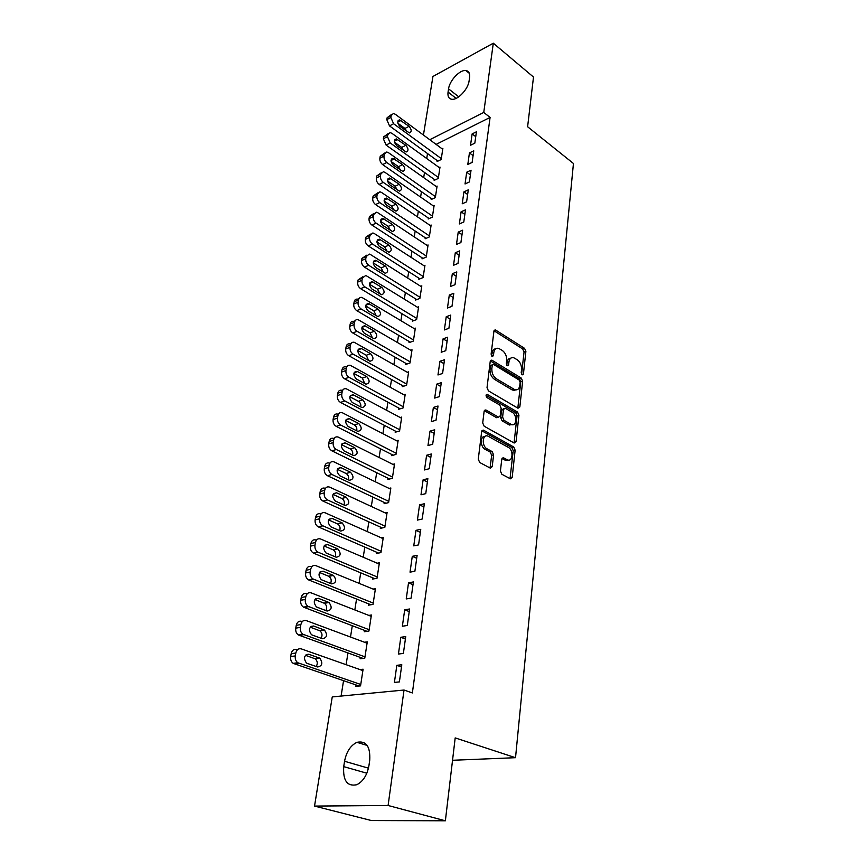 <?xml version="1.0" encoding="UTF-8"?>
<svg xmlns="http://www.w3.org/2000/svg" width="864" height="864" viewBox="0 0 864 864"><rect width="100%" height="100%" fill="white"/><g stroke="black" fill="none" stroke-linecap="round" stroke-linejoin="round"><path stroke-width="1.3" d="M522.148 374.89L523.422 374.058L525.884 351.432L524.556 348.332L495.407 329.908L493.927 331.204L491.108 354.186L492.34 356.54L493.43 355.612L493.787 352.609C494.392 349.218 496.022 347.814 498.668 348.376L502.297 350.449C505.386 352.814 506.844 356.195 506.671 360.569L506.326 363.55L507.287 365.753L508.594 364.932L508.928 361.962C509.512 358.582 511.099 357.167 513.702 357.728L517.223 359.748C520.247 362.07 521.683 365.407 521.532 369.749L521.208 372.697L522.148 374.89M500.418 471.031L501.844 474.271L510.397 478.818L512.19 477.317L515.138 450.187L513.756 447.001L483.646 430.24L481.658 431.6L478.278 459.216L479.725 462.499L490.363 468.158L492.21 466.646L493.592 454.853L492.167 451.602L487.015 448.794C481.41 446.072 482.393 433.588 487.976 436.136L508.345 447.379C513.778 450.058 512.87 462.402 507.395 459.864L503.528 457.801L501.757 459.281L500.418 471.031M404.028 690.034L388.098 805.486L314.528 806.08L332.251 696.913L404.028 690.034L412.376 692.95L490.082 117.428L483.754 112.45L429.775 139.72M423.436 135.043L432.94 76.475L493.312 43.2L533.498 77.058L527.612 126.749L573.448 163.49L515.527 757.696L455.188 737.91L445.37 820.8L388.098 805.486M493.312 43.2L483.754 112.45M518 408.229L519.836 406.966L522.644 381.218L521.294 378.097L491.8 360.126L490.223 361.465L487.026 387.634L488.43 390.863L518 408.229M518.94 415.249L516.067 441.677L514.188 443.027L484.142 426.2L482.706 422.939L484.121 411.372L485.849 409.946L498.593 417.182L500.278 415.768L501.152 408.24L499.759 405.032L487.069 397.645C485.719 395.906 485.784 394.826 487.253 394.405L517.568 412.096L518.94 415.249L517.05 415.778L514.156 442.174L516.067 441.677M452.542 760.277L515.527 757.696M405.734 636.606L400.81 637.276L398.434 654.037L403.38 653.422L405.734 636.606M360.331 657.418L360.115 658.778L364.781 658.206L367.286 641.855L364.468 642.233M413.392 581.936L408.521 582.8L406.242 598.925L411.124 598.115L413.392 581.936M368.615 603.85L368.41 605.167L373.021 604.4L375.43 588.654L373.064 589.075M420.757 529.319L415.962 530.356L413.759 545.875L418.576 544.892L420.757 529.319M376.607 552.236L376.412 553.5L380.959 552.571L383.281 537.397L381.251 537.829M427.853 478.634L423.112 479.833L420.995 494.791L425.758 493.646L427.853 478.634M384.307 502.481L384.113 503.701L388.616 502.61L390.852 487.976L389.081 488.419M434.689 429.786L430.013 431.136L427.972 445.565L432.67 444.258L434.689 429.786M391.738 454.475L391.554 455.652L395.993 454.421L398.164 440.294L396.587 440.748M441.288 382.676L436.676 384.167L434.7 398.077L439.333 396.641L441.288 382.676M398.909 408.132L398.736 409.266L403.121 407.905L405.216 394.265L403.801 394.708M447.649 337.219L443.092 338.828L441.191 352.264L445.77 350.687L447.649 337.219M405.832 363.366L405.67 364.468L410 362.977L412.02 349.79L410.756 350.244M453.805 293.306L449.302 295.034L447.466 308.016L451.98 306.32L453.805 293.306M412.528 320.101L412.366 321.16L416.653 319.55L418.608 306.806L417.452 307.26M459.745 250.884L455.296 252.72L453.514 265.27L457.985 263.466L459.745 250.884M419.008 278.251L418.846 279.288L423.09 277.571L424.969 265.248L423.911 265.68M465.48 209.866L461.095 211.81L459.378 223.938L463.784 222.026L465.48 209.866M425.272 237.762L425.12 238.766L429.311 236.952L431.136 225.018L430.164 225.45M471.042 170.197L466.7 172.217L465.037 183.956L469.39 181.958L471.042 170.197M431.341 198.569L431.19 199.53L435.326 197.629L437.098 186.073L436.201 186.505M476.42 131.792L472.133 133.909L470.524 145.271L474.822 143.176L476.42 131.792M437.216 160.607L437.076 161.536L441.158 159.548L442.876 148.36L442.044 148.77M490.082 117.428L436.104 144.385M427.518 153.554L426.73 158.512M424.516 172.454L423.684 177.638M421.448 191.668L420.595 197.068M418.338 211.183L417.442 216.821M415.184 231.023L414.245 236.898M411.966 251.186L410.994 257.31M408.704 271.696L407.689 278.068M405.378 292.529L404.33 299.171M402.008 313.729L400.907 320.63M398.574 335.275L397.429 342.457M395.086 357.199L393.887 364.673M391.532 379.501L390.29 387.266M387.914 402.192L386.629 410.27M384.232 425.282L382.903 433.674M380.495 448.783L379.102 457.499M376.682 472.705L375.235 481.756M372.805 497.059L371.304 506.455M368.852 521.856L367.297 531.608M364.824 547.117L363.215 557.226M360.731 572.832L359.057 583.33M356.551 599.044L354.823 609.93M352.296 625.741L350.503 637.038M347.965 652.957L346.097 664.675M343.548 680.692L341.096 696.071M434.3 179.431L434.149 180.382L438.275 178.438L440.014 167.065L439.139 167.486M473.753 150.833L469.444 152.906L467.802 164.462L472.133 162.41L473.753 150.833M428.328 218.009L428.177 218.992L432.346 217.134L434.138 205.394L433.199 205.816M468.288 189.864L463.925 191.851L462.229 203.785L466.614 201.83L468.288 189.864M422.161 257.839L422.01 258.854L426.222 257.094L428.08 244.966L427.064 245.398M462.64 230.202L458.222 232.092L456.473 244.426L460.901 242.568L462.64 230.202M415.8 298.998L415.638 300.046L419.893 298.382L421.816 285.854L420.714 286.297M456.797 271.922L452.326 273.704L450.511 286.459L455.004 284.71L456.797 271.922M409.212 341.55L409.039 342.63L413.359 341.075L415.346 328.126L414.126 328.568M450.76 315.068L446.224 316.742L444.355 329.951L448.902 328.309L450.76 315.068M402.397 385.549L402.224 386.672L406.588 385.247L408.65 371.833L407.311 372.287M444.496 359.748L439.916 361.292L437.972 374.965L442.584 373.464L444.496 359.748M395.356 431.093L395.172 432.259L399.589 430.952L401.717 417.074L400.226 417.528M438.016 406.026L433.372 407.441L431.363 421.61L436.028 420.228L438.016 406.026M388.055 478.256L387.871 479.466L392.342 478.3L394.546 463.925L392.872 464.368M431.309 453.989L426.6 455.263L424.516 469.951L429.246 468.72L431.309 453.989M380.495 527.137L380.3 528.379L384.826 527.364L387.104 512.46L385.214 512.903M424.343 503.744L419.569 504.857L417.409 520.096L422.204 519.026L424.343 503.744M372.643 577.8L372.449 579.096L377.028 578.254L379.393 562.788L377.212 563.22M417.107 555.379L412.279 556.33L410.033 572.152L414.893 571.255L417.107 555.379M364.511 630.385L364.306 631.724L368.939 631.055L371.401 615.006L368.82 615.406M409.601 609.001L404.698 609.779L402.376 626.216L407.29 625.504L409.601 609.001M356.065 684.968L355.849 686.362L360.547 685.876L363.096 669.211L359.986 669.568M401.803 664.751L396.835 665.323L394.416 682.409L399.395 681.901L401.803 664.751M514.004 389.988L514.771 390.442M368.939 765.634C367.168 775.084 363.128 781.445 356.821 784.717C347.22 786.704 342.857 780.678 343.721 766.627L344.552 761.27C346.421 751.766 350.546 745.448 356.929 742.327C366.163 740.47 370.429 746.41 369.738 760.169L368.939 765.634M445.37 820.8L371.358 820.53L314.528 806.08M448.556 88.852C449.561 80.546 459.929 69.509 465.858 70.535C468.828 71.032 470.07 73.386 469.584 77.587L469.109 80.838C468.18 89.143 457.801 100.213 451.904 99.284C448.794 98.82 447.509 96.412 448.06 92.07L448.556 88.852L458.73 96.833M472.133 133.909L475.729 136.652M469.444 152.906L473.072 155.639M466.7 172.217L470.372 174.917M463.925 191.851L467.629 194.519M461.095 211.81L464.843 214.445M458.222 232.092L462.002 234.695M455.296 252.72L459.119 255.29M452.326 273.704L456.192 276.232M449.302 295.034L453.211 297.529M446.224 316.742L450.176 319.205M443.092 338.828L447.088 341.248M439.916 361.292L443.956 363.668M436.676 384.167L440.759 386.489M433.372 407.441L437.508 409.72M483.44 430.142L482.058 430.51M430.013 431.136L434.192 433.372M426.6 455.263L430.823 457.445M423.112 479.833L427.388 481.972M419.569 504.857L423.889 506.941M415.962 530.356L420.336 532.375M412.279 556.33L416.707 558.284M408.521 582.8L413.003 584.69M404.698 609.779L409.234 611.604M400.81 637.276L405.4 639.047M396.835 665.323L401.479 667.008M510.797 358.16C508.734 358.279 507.492 359.737 507.071 362.556L508.928 361.962M506.758 365.234L507.071 362.556M495.677 348.818C493.614 348.97 492.361 350.438 491.929 353.225L493.787 352.609M491.594 355.957L491.929 353.225M521.597 374.306L524.038 352.037L522.698 348.937L494.014 330.761M517.817 408.121L520.776 381.791L519.426 378.67L490.352 360.936M520.16 382.255L519.21 380.063L493.592 364.457L492.253 365.288L491.864 368.485C491.67 372.956 493.15 376.38 496.314 378.734L514.868 389.729C517.579 390.366 519.221 388.919 519.815 385.398L520.16 382.255M492.491 364.63L490.385 365.893L492.253 365.288M515.97 389.934L512.05 389.848L494.435 379.318C491.281 376.963 489.791 373.55 489.996 369.079L490.385 365.893M513.972 442.908L514.156 442.174M484.315 410.67L496.454 417.614L498.128 417.139M486.076 395.366L515.689 412.636L517.568 412.096M510.84 424.224L511.445 424.516C516.726 426.784 517.406 414.968 512.179 412.258L505.105 408.175L503.453 409.579L502.589 417.096L503.982 420.304L510.84 424.224L508.95 424.742L512.287 424.71M503.842 408.532L501.563 410.119L503.453 409.579M508.95 424.742L502.092 420.833L500.699 417.636L501.563 410.119M517.05 415.778L515.689 412.636M508.313 460.102L505.483 460.35L501.984 458.471M485.05 436.417C480.071 435.683 480.092 446.915 485.104 449.302L487.015 448.794M490.039 467.986L491.67 455.339L490.255 452.099L485.104 449.302M510.019 478.624L513.227 450.673L511.844 447.498L481.864 430.834M441.31 158.609L393.584 123.736L390.852 117.439L391.198 115.538L393.379 113.497L395.258 114.242L442.735 149.288M437.929 161.125L389.513 125.906L386.78 119.621L387.126 117.731L391.576 114.458M406.998 131.62L404.957 128.455L397.915 123.282M399.978 126.479L409.428 132.937C411.88 131.771 411.75 129.568 409.039 126.317L399.557 119.826C397.094 121.014 397.235 123.228 399.978 126.479M438.415 177.487L390.204 142.96L387.45 136.62L387.796 134.687L390.085 132.592L391.9 133.315L439.862 168.016M435.046 179.96L386.111 145.087L383.357 138.769L383.702 136.847L388.195 133.585M403.823 150.768L401.728 147.409L394.535 142.236M396.662 145.638L406.145 152.01C408.694 150.854 408.586 148.63 405.821 145.314L396.306 138.899C393.757 140.076 393.876 142.322 396.662 145.638M435.478 196.668L386.77 162.508C384.707 160.79 383.778 158.663 383.994 156.125L384.34 154.159L386.759 151.999L388.498 152.701L436.957 187.034M432.119 199.109L382.644 164.592C380.581 162.875 379.663 160.758 379.868 158.231L380.225 156.265L384.75 153.025M400.594 170.23L398.444 166.666L391.111 161.514M393.293 165.1L402.808 171.396C405.464 170.251 405.378 167.994 402.559 164.624L393.023 158.296C390.366 159.462 390.452 161.73 393.293 165.1M432.497 216.151L383.281 182.38C381.186 180.673 380.257 178.535 380.473 175.964L380.83 173.966L383.368 171.731L385.031 172.4L433.987 206.366M429.138 218.56L379.134 184.41C377.05 182.714 376.11 180.587 376.326 178.016L376.693 176.018L381.251 172.789M397.3 190.004L395.096 186.246L387.644 181.105M389.88 184.896L399.406 191.106C402.17 189.961 402.116 187.682 399.244 184.248L389.675 178.006C386.91 179.161 386.975 181.462 389.88 184.896M429.462 235.948L379.728 202.586C377.611 200.891 376.672 198.742 376.898 196.128L377.255 194.087L379.922 191.797L381.51 192.434L430.985 226.012M426.114 238.334L375.559 204.563C373.442 202.878 372.503 200.74 372.73 198.126L373.097 196.106L377.698 192.877M393.952 210.092L391.705 206.15L384.113 201.042M386.402 205.016L395.96 211.129C398.822 210.006 398.79 207.695 395.874 204.196L386.284 198.04C383.411 199.195 383.443 201.517 386.402 205.016M426.373 256.079L376.11 223.128C373.982 221.454 373.032 219.283 373.259 216.626L373.626 214.564L376.434 212.209L377.924 212.814L427.928 245.97M423.047 258.422L371.92 225.061C369.792 223.387 368.842 221.238 369.068 218.581L369.436 216.529L374.08 213.311M390.539 230.526L388.249 226.39L380.538 221.314M382.86 225.482L392.44 231.498C395.42 230.386 395.42 228.042 392.44 224.489L382.828 218.419C379.847 219.564 379.858 221.918 382.86 225.482M423.241 276.534L372.438 244.026C370.289 242.363 369.328 240.181 369.554 237.481L369.932 235.386L372.881 232.956L374.285 233.528L424.818 266.263M419.936 278.845L368.226 245.905C366.066 244.253 365.105 242.082 365.342 239.393L365.72 237.298L370.397 234.09M387.05 251.294L384.739 246.964L376.909 241.931M379.264 246.294L388.865 252.212C391.954 251.111 391.986 248.746 388.951 245.106L379.328 239.144C376.218 240.268 376.196 242.654 379.264 246.294M420.055 297.335L368.701 265.28C366.52 263.628 365.548 261.436 365.785 258.703L366.174 256.565L369.274 254.07L370.58 254.61L421.654 286.891M416.772 299.603L364.457 267.106C362.286 265.464 361.314 263.282 361.552 260.55L361.94 258.422L366.66 255.226M383.508 272.408L381.175 267.894L373.226 262.904M375.602 267.462L385.225 273.272C388.433 272.192 388.498 269.795 385.409 266.09L375.764 260.226C372.535 261.338 372.481 263.747 375.602 267.462M416.815 318.492L364.9 286.913C362.696 285.271 361.714 283.068 361.962 280.292L362.351 278.111L365.612 275.551L366.811 276.048L418.446 307.865M413.554 320.717L360.634 288.684C358.43 287.053 357.458 284.861 357.707 282.085L358.085 279.914L362.858 276.718M379.901 293.879L377.536 289.17L369.49 284.245M371.876 288.997L381.51 294.7C384.847 293.63 384.944 291.211 381.802 287.42L372.146 281.675C368.788 282.766 368.701 285.206 371.876 288.997M413.521 339.995L361.033 308.912C358.808 307.303 357.815 305.078 358.063 302.249L358.452 300.035C358.938 297.994 360.083 297.119 361.886 297.41L415.174 329.195M410.292 342.176L356.746 310.63C354.521 309.02 353.527 306.806 353.776 303.988L354.175 301.784C354.661 299.743 355.806 298.868 357.61 299.16L358.992 298.588M376.218 315.727L373.842 310.824L365.688 305.953M368.096 310.9L377.741 316.494C381.208 315.446 381.337 312.995 378.13 309.128L368.464 303.491C364.975 304.56 364.856 307.033 368.096 310.9M410.173 361.865L357.091 331.312C354.845 329.713 353.84 327.478 354.1 324.605L354.499 322.348C355.007 320.209 356.206 319.313 358.096 319.658L411.858 350.881M406.976 364.014L352.782 332.964C350.525 331.376 349.531 329.141 349.79 326.279L350.19 324.032C350.708 321.894 351.907 320.998 353.797 321.343L355.061 320.846M372.46 337.943L370.094 332.845L361.832 328.061M364.241 333.202L373.896 338.666C377.492 337.64 377.665 335.167 374.404 331.214L364.727 325.706C361.098 326.743 360.936 329.238 364.241 333.202M406.76 384.124L353.084 354.11C350.806 352.523 349.801 350.276 350.06 347.36L350.46 345.071C351.011 342.824 352.274 341.896 354.251 342.295L408.478 372.946M403.607 386.219L348.754 355.698C346.475 354.121 345.46 351.886 345.73 348.97L346.14 346.68C346.68 344.444 347.944 343.526 349.92 343.915L351.065 343.494M368.636 360.558L366.271 355.255L357.901 350.546M360.32 355.892L369.986 361.228C373.712 360.234 373.918 357.718 370.602 353.689L360.914 348.3C357.156 349.315 356.962 351.842 360.32 355.892M403.294 406.76L349.013 377.32C346.702 375.754 345.686 373.486 345.946 370.526L346.367 368.183C346.939 365.839 348.268 364.889 350.33 365.342L405.043 395.388M400.183 408.812L344.65 378.832C342.338 377.287 341.323 375.03 341.593 372.071L342.014 369.738C342.587 367.394 343.915 366.455 345.978 366.908L346.993 366.541M364.738 383.562L362.372 378.065L353.916 373.442M356.324 378.983L366.001 384.188C369.868 383.227 370.116 380.689 366.736 376.564L357.048 371.304C353.149 372.298 352.901 374.857 356.324 378.983M399.773 429.797L344.855 400.939C342.522 399.406 341.496 397.127 341.766 394.103L342.187 391.727C342.803 389.264 344.185 388.292 346.345 388.811L401.544 418.23M396.706 431.806L340.47 402.397C338.137 400.864 337.111 398.596 337.381 395.582L337.802 393.217C338.429 390.755 339.811 389.794 341.971 390.301L342.846 389.999M360.763 406.987C361.13 404.514 360.342 402.613 358.409 401.285L349.866 396.76M352.253 402.505L361.94 407.57C365.947 406.631 366.239 404.06 362.804 399.848L353.106 394.729C349.067 395.69 348.775 398.272 352.253 402.505M396.176 453.233L340.621 425.002C338.267 423.49 337.219 421.189 337.5 418.122L337.932 415.703C338.591 413.122 340.038 412.128 342.284 412.711L397.98 441.461M393.174 455.198L336.215 426.384C333.85 424.872 332.813 422.593 333.094 419.537L333.526 417.118C334.184 414.547 335.642 413.554 337.878 414.137L338.645 413.888M356.702 430.823C357.178 428.263 356.4 426.298 354.38 424.915L345.751 420.487M348.116 426.449L357.804 431.363C361.962 430.466 362.286 427.853 358.798 423.554L349.099 418.586C344.909 419.504 344.585 422.129 348.116 426.449M392.526 477.101L336.312 449.518C333.925 448.016 332.878 445.705 333.158 442.584L333.601 440.122C334.303 437.422 335.815 436.396 338.148 437.054L394.362 465.113M389.599 479.012L331.873 450.824C329.486 449.334 328.439 447.034 328.73 443.923L329.173 441.461C329.875 438.772 331.387 437.746 333.731 438.404L334.357 438.21M352.566 455.101C353.149 452.444 352.382 450.403 350.276 448.978L341.561 444.668M343.904 450.835L353.592 455.598C357.89 454.723 358.268 452.088 354.715 447.692L345.017 442.876C340.675 443.761 340.308 446.407 343.904 450.835M388.8 501.39L331.927 474.476C329.508 473.008 328.45 470.686 328.741 467.51L329.184 464.994C329.929 462.164 331.517 461.117 333.947 461.851L390.668 489.186M385.96 503.258L327.467 475.708C325.048 474.239 323.989 471.928 324.281 468.763L324.734 466.258C325.48 463.439 327.067 462.391 329.497 463.126L329.994 462.985M348.354 479.822C349.045 477.079 348.289 474.962 346.097 473.494L337.306 469.292M339.606 475.675L349.304 480.276C353.754 479.444 354.164 476.777 350.557 472.273L340.859 467.608C336.366 468.461 335.956 471.15 339.606 475.675M385.009 526.122L327.424 499.9C324.994 498.442 323.935 496.109 324.238 492.901L324.691 490.342C325.48 487.382 327.132 486.302 329.659 487.123L386.921 513.702M382.266 527.936L322.931 501.055C320.512 499.597 319.442 497.275 319.756 494.078L320.209 491.519C321.008 488.57 322.661 487.501 325.188 488.311L325.566 488.214M344.045 504.997C344.855 502.157 344.12 499.975 341.842 498.452L332.986 494.37M335.232 500.98L344.952 505.418C349.531 504.608 349.996 501.898 346.324 497.308L336.625 492.815C331.992 493.614 331.517 496.336 335.221 500.969L335.232 500.98M381.154 551.308L322.715 525.755C320.35 524.264 319.324 521.942 319.637 518.778L320.101 516.164C320.922 513.119 322.618 512.006 325.188 512.816L383.098 538.65M378.529 553.068L318.2 526.824C315.835 525.344 314.82 523.022 315.133 519.869L315.598 517.266C316.418 514.231 318.114 513.119 320.684 513.929L321.127 513.821M339.649 530.658C340.589 527.785 339.908 525.539 337.586 523.919L328.579 519.934M330.772 526.759L340.621 531.079C345.222 530.226 345.719 527.483 342.112 522.86L332.208 518.454C327.553 519.253 327.024 522.007 330.642 526.705L330.772 526.759M377.222 576.958L317.92 552.107C315.619 550.595 314.636 548.284 314.96 545.152L315.436 542.495C316.267 539.384 317.984 538.218 320.587 538.985L379.199 564.073M374.728 578.675L313.384 553.079C311.083 551.578 310.1 549.266 310.424 546.156L310.9 543.499C311.742 540.4 313.459 539.233 316.062 540.011L316.645 539.881M335.167 556.794C336.236 553.9 335.61 551.599 333.288 549.882L324.108 545.972M326.236 553.036L336.204 557.226C340.805 556.34 341.356 553.565 337.824 548.899L327.694 544.579C323.028 545.4 322.456 548.186 325.987 552.928L326.236 553.036M373.226 603.083L313.038 578.966C310.802 577.433 309.852 575.122 310.187 572.033L310.673 569.322C311.515 566.147 313.254 564.926 315.9 565.661L375.235 589.961M370.894 604.757L308.47 579.852C306.234 578.329 305.294 576.029 305.629 572.951L306.115 570.251C306.968 567.086 308.707 565.866 311.342 566.59L312.088 566.438M330.577 583.427C331.787 580.532 331.225 578.167 328.892 576.331L319.55 572.519M321.602 579.82L331.69 583.88C336.312 582.962 336.906 580.154 333.461 575.446L323.093 571.201C318.416 572.054 317.79 574.873 321.235 579.647L321.602 579.82M369.144 629.705L308.048 606.344C305.888 604.8 304.981 602.5 305.327 599.454L305.813 596.689C306.677 593.438 308.448 592.164 311.116 592.855L371.196 616.334M367.006 631.325L303.458 607.133C301.298 605.599 300.391 603.31 300.737 600.264L301.234 597.51C302.098 594.281 303.869 593.006 306.536 593.698L307.465 593.525M325.901 610.589C327.251 607.673 326.765 605.243 324.421 603.299L314.917 599.573M316.883 607.133L327.1 611.042C331.733 610.103 332.37 607.252 329.022 602.5L318.406 598.331C313.708 599.216 313.049 602.078 316.397 606.895L316.883 607.133M364.986 656.834L302.972 634.273C300.877 632.707 300.013 630.418 300.37 627.404L300.866 624.586C301.741 621.27 303.534 619.942 306.245 620.59L367.081 643.205M363.085 658.411L298.361 634.964C296.266 633.409 295.402 631.13 295.758 628.128L296.255 625.32C297.14 622.015 298.922 620.687 301.633 621.335L302.778 621.151M321.116 638.269C322.628 635.342 322.207 632.848 319.853 630.785L310.208 627.167M312.066 634.975L322.423 638.744C327.056 637.762 327.748 634.878 324.475 630.094L313.621 626.011C308.923 626.929 308.2 629.813 311.461 634.684L312.066 634.975M360.752 684.482L297.799 662.753C295.78 661.176 294.948 658.897 295.304 655.927L295.812 653.044C296.708 649.663 298.523 648.27 301.266 648.875L362.88 670.594M359.143 686.027L293.155 663.347C291.136 661.781 290.304 659.513 290.671 656.543L291.179 653.67C292.075 650.3 293.89 648.907 296.633 649.512L298.004 649.318M316.224 666.5C317.898 663.563 317.552 661.003 315.198 658.811L305.413 655.301M307.163 663.379L317.65 666.986C322.294 665.971 323.028 663.044 319.853 658.217L308.74 654.221C304.031 655.182 303.264 658.109 306.428 663.012L307.163 663.379M521.78 374.566L523.422 374.058M491.756 356.152L493.43 355.612M506.941 365.461L508.594 364.932M494.035 330.707L495.817 330.091M522.698 348.937L524.556 348.332M524.038 352.037L525.884 351.432M490.374 360.86L492.145 360.288M519.426 378.67L521.294 378.097M520.776 381.791L522.644 381.218M517.957 407.506L519.836 406.966M489.996 369.079L491.864 368.485M494.435 379.318L496.314 378.734M512.05 389.848L513.918 389.286M484.358 410.562L486.097 410.065M496.454 417.614L498.355 417.074M486.227 394.87L487.447 394.502M500.699 417.636L502.589 417.096M502.092 420.833L503.982 420.304M502.092 458.287L503.69 457.877M505.062 460.145L506.974 459.67M490.255 452.099L492.167 451.602M491.67 455.339L493.592 454.853M490.288 467.132L492.21 466.646M481.928 430.715L483.646 430.24M511.844 447.498L513.756 447.001M513.227 450.673L515.138 450.187M510.257 477.77L512.19 477.317M448.06 92.07L456.116 98.366M343.721 766.627L366.833 773.215M344.552 761.27L368.464 768.172M393.584 123.736L389.513 125.906M391.198 115.538L387.126 117.731M390.852 117.439L386.78 119.621M397.753 122.148L401.026 120.42M404.957 128.455L409.039 126.317M390.204 142.96L386.111 145.087M387.796 134.687L383.702 136.847M387.45 136.62L383.357 138.769M394.427 141.188L397.732 139.471M401.728 147.409L405.821 145.314M386.77 162.508L382.644 164.592M384.34 154.159L380.225 156.265M383.994 156.125L379.868 158.231M391.036 160.52L394.384 158.836M398.444 166.666L402.559 164.624M383.281 182.38L379.134 184.41M380.83 173.966L376.693 176.018M380.473 175.964L376.326 178.016M387.601 180.187L390.982 178.524M395.096 186.246L399.244 184.248M379.728 202.586L375.559 204.563M377.255 194.087L373.097 196.106M376.898 196.128L372.73 198.126M384.113 200.167L387.515 198.547M391.705 206.15L395.874 204.196M376.11 223.128L371.92 225.061M373.626 214.564L369.436 216.529M373.259 216.626L369.068 218.581M380.56 220.482L383.994 218.894M388.249 226.39L392.44 224.489M372.438 244.026L368.226 245.905M369.932 235.386L365.72 237.298M369.554 237.481L365.342 239.393M376.963 241.142L380.419 239.598M384.739 246.964L388.951 245.106M368.701 265.28L364.457 267.106M366.174 256.565L361.94 258.422M365.785 258.703L361.552 260.55M373.302 262.148L376.78 260.647M381.175 267.894L385.409 266.09M364.9 286.913L360.634 288.684M362.351 278.111L358.085 279.914M361.962 280.292L357.707 282.085M369.587 283.511L373.075 282.064M377.536 289.17L381.802 287.42M361.033 308.912L356.746 310.63M358.452 300.035L354.175 301.784M358.063 302.249L353.776 303.988M365.807 305.251L369.317 303.847M373.842 310.824L378.13 309.128M357.091 331.312L352.782 332.964M354.499 322.348L350.19 324.032M354.1 324.605L349.79 326.279M361.973 327.37L365.483 326.02M370.094 332.845L374.404 331.214M353.084 354.11L348.754 355.698M350.46 345.071L346.14 346.68M350.06 347.36L345.73 348.97M358.085 349.866L361.573 348.581M366.271 355.255L370.602 353.689M349.013 377.32L344.65 378.832M346.367 368.183L342.014 369.738M345.946 370.526L341.593 372.071M354.121 372.773L357.61 371.552M362.372 378.065L366.736 376.564M344.855 400.939L340.47 402.397M342.187 391.727L337.802 393.217M341.766 394.103L337.381 395.582M350.104 396.09L353.57 394.934M358.409 401.285L362.804 399.848M340.621 425.002L336.215 426.384M337.932 415.703L333.526 417.118M337.5 418.122L333.094 419.537M346.021 419.818L349.456 418.738M354.38 424.915L358.798 423.554M336.312 449.518L331.873 450.824M333.601 440.122L329.173 441.461M333.158 442.584L328.73 443.923M341.874 443.988L345.254 442.984M350.276 448.978L354.715 447.692M331.927 474.476L327.467 475.708M329.184 464.994L324.734 466.258M328.741 467.51L324.281 468.763M337.662 468.601L340.988 467.672M346.097 473.494L350.557 472.273M327.456 499.921L322.963 501.066M324.691 490.342L320.209 491.519M324.238 492.901L319.756 494.078M333.385 493.679L336.647 492.826L333.396 493.657M341.842 498.452L346.324 497.308M322.898 525.841L318.384 526.9M320.101 516.164L315.598 517.266M319.637 518.778L315.133 519.869M329.033 519.221L332.208 518.454M337.5 523.876L342.014 522.817M318.254 552.258L313.708 553.241M315.436 542.495L310.9 543.499M314.96 545.152L310.424 546.156M324.616 545.249L327.694 544.579M333.083 549.785L337.619 548.813M313.513 579.193L308.945 580.079M310.673 569.322L306.115 570.251M310.187 572.033L305.629 572.951M320.123 571.784L323.093 571.201M328.579 576.18L333.148 575.294M308.686 606.658L304.096 607.446M305.813 596.689L301.234 597.51M305.327 599.454L300.737 600.264M315.565 598.838L318.406 598.331M323.989 603.094L328.579 602.294M303.761 634.662L299.149 635.353M300.866 624.586L296.255 625.32M300.37 627.404L295.758 628.128M310.921 626.422L313.621 626.011M319.302 630.515L323.924 629.824M298.75 663.228L294.095 663.811M295.812 653.044L291.179 653.67M295.304 655.927L290.671 656.543M306.212 654.566L308.74 654.221M314.528 658.487L319.183 657.893M494.24 330.307L495.407 329.908M490.568 360.526L491.8 360.126M512.989 390.29L514.868 389.729M484.51 410.335L485.849 409.946M496.692 417.722L498.593 417.182M486.335 394.686L487.253 394.405M509.555 425.034L511.445 424.516M502.189 458.136L503.528 457.801M505.483 460.35L507.395 459.864M465.858 70.535L469.325 73.332M356.929 742.327L367.211 745.448M398.12 120.593L399.557 119.826M394.805 139.687L396.306 138.899M391.424 159.095L393.023 158.296M387.99 178.826L389.675 178.006M384.512 198.893L386.284 198.04M380.959 219.283L382.828 218.419M377.363 240.03L379.328 239.144M373.691 261.122L375.764 260.226M369.965 282.582L372.146 281.675M366.174 304.42L368.464 303.491M362.318 326.624L364.727 325.706M358.398 349.229L360.914 348.3M354.413 372.233L357.048 371.304M350.352 395.647L353.106 394.729M346.226 419.494L349.099 418.586M342.025 443.761L345.017 442.876M337.748 468.482L340.859 467.608M327.424 499.9L322.931 501.055M322.715 525.755L318.2 526.824M337.586 523.919L342.112 522.86M317.92 552.107L313.384 553.079M333.288 549.882L337.824 548.899M313.038 578.966L308.47 579.852M328.892 576.331L333.461 575.446M308.048 606.344L303.458 607.133M324.421 603.299L329.022 602.5M302.972 634.273L298.361 634.964M319.853 630.785L324.475 630.094M297.799 662.753L293.155 663.347M315.198 658.811L319.853 658.217"/></g></svg>
